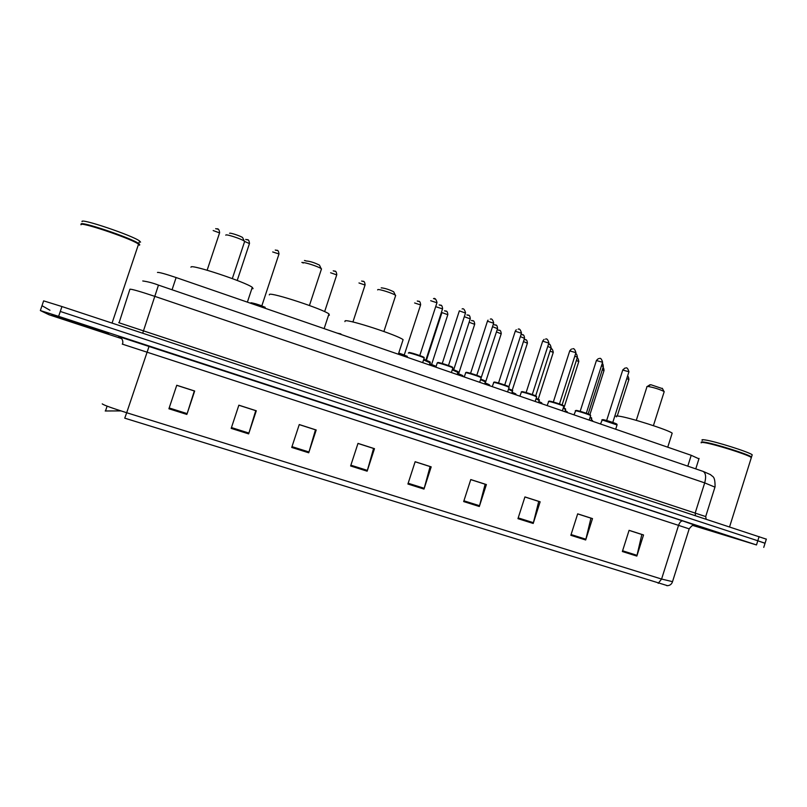 <?xml version="1.0" encoding="UTF-8"?>
<svg xmlns="http://www.w3.org/2000/svg" width="807" height="807" viewBox="0 0 807 807"><rect width="100%" height="100%" fill="white"/><g stroke="black" fill="none" stroke-linecap="round" stroke-linejoin="round"><path stroke-width="1.21" d="M157.466 272.453C158.969 272.161 165.193 273.855 176.128 277.547L691.216 455.299L698.933 458.82M766.327 539.167L61.947 306.549L43.628 300.86L42.004 305.682L49.953 310.261M692.739 525.428L756.492 544.947L58.639 316.354L60.293 311.452L757.793 540.771L60.293 311.452L61.947 306.549M766.357 539.076L765.056 543.232L757.793 540.771L765.036 543.293M51.87 315.033L108.602 333.604L51.87 315.033M693.435 525.276L725.765 535.495L693.435 525.276M629.067 530.381L641.837 534.476L636.834 556.084L643.532 534.96L629.087 530.33L622.358 551.524L636.834 556.084M577.671 513.898L590.946 518.155L585.69 539.984L592.509 518.598L577.681 513.847L570.842 535.303L585.69 539.984M524.913 496.981L538.733 501.409L533.205 523.461L540.145 501.803L524.933 496.93L517.963 518.659L533.205 523.461M470.753 479.61L485.138 484.23L479.328 506.503L486.389 484.563L470.774 479.56L463.672 501.571L479.328 506.503M176.723 385.312L194.336 390.971L187.153 413.618L194.669 391.012L176.743 385.262L168.915 408.776L186.881 414.435M238.842 405.235L255.758 410.662L248.657 433.884L256.293 410.773L238.862 405.185L231.185 428.386L248.657 433.884M299.236 424.603L315.476 429.818L308.728 452.788L316.203 429.99L299.256 424.553L291.731 447.441L308.728 452.788M357.975 443.447L373.57 448.45L367.145 471.187L374.478 448.672L357.995 443.386L350.621 465.982L367.145 471.187M415.131 461.775L430.101 466.577L423.988 489.082L431.19 466.86L415.141 461.715L407.908 484.018L423.988 489.082M667.55 585.69L124.742 418.167L126.689 412.73L661.589 579.053L672.524 581.665M58.639 316.354L40.35 310.554L49.106 314.791L121.635 338.627M120.929 410.904L105.213 410.985M139.54 245.227L137.604 243.522C127.99 237.399 78.471 220.987 81.003 224.77M139.359 244.783L137.422 243.149C128.333 237.349 81.467 221.622 81.436 224.386M139.732 244.672L138.743 243.563C132.005 238.206 78.612 220.21 81.194 224.205L81.305 224.417M140.569 242.161L139.601 241.031C132.883 235.604 79.5 217.597 82.062 221.653M61.06 318.039L99.594 330.658L61.06 318.039M242.897 238.166L242.594 237.53C240.375 235.916 229.904 232.497 229.561 233.263M244.481 241.989L244.289 241.071C241.172 238.822 226.263 233.949 225.809 235.039L225.768 235.17M251.814 288.745L253.075 288.654L252.278 287.332C245.6 282.067 191.451 264.101 191.017 267.016L190.946 267.218M319.754 265.725L319.471 265.13C314.609 262.729 310.392 261.367 306.801 261.034M321.307 269.457L321.136 268.6C318.281 266.522 304.229 261.972 303.18 262.789L303.089 263.072M328.52 315.265L329.357 315.244L328.963 313.933C322.911 309.081 272.05 292.346 269.477 294.373L269.296 294.908M393.967 292.336L393.695 291.791C389.226 289.582 385.11 288.26 381.358 287.837L381.197 287.917M395.501 295.987L395.349 295.18C392.737 293.264 379.421 289.007 377.847 289.582L377.646 289.905M402.703 340.917L403.107 339.666C397.649 335.208 349.623 319.532 345.184 320.762L344.912 321.61M662.497 388.651L650.856 384.727L647.325 386.412M664.08 392.02L663.979 391.445C659.188 389.145 653.781 387.471 647.759 386.422L646.831 386.664M671.898 434.045L672.181 433.157C668.569 429.96 628.592 417.239 618.707 416.14C616.094 415.787 615.358 416.029 616.508 416.876M751.146 458.225L750.913 457.216C746.425 454.18 714.054 444.052 704.38 442.65C701.808 442.236 700.738 442.307 701.202 442.861M751.256 457.872L750.742 456.903C746.293 453.887 714.256 443.87 704.672 442.488L701.424 442.418M751.297 457.74L751.519 457.024C748.765 454.402 714.639 443.608 704.531 442.165C701.878 441.742 700.839 441.833 701.394 442.428M751.983 455.541L752.215 454.805C749.471 452.142 715.345 441.368 705.227 439.956C702.302 439.502 701.323 439.664 702.322 440.451M693.576 525.256L717.978 532.993L694.131 525.206M172.052 289.763L176.128 277.547M687.786 466.153L691.216 455.299M714.952 487.146L704.693 482.879L154.964 296.411C139.984 291.418 131.632 289.017 129.927 289.219L119.103 322.719M142.708 333.2L158.475 285.113L702.836 471.298M118.71 322.679L705.681 516.571M759.105 536.594L756.492 544.947M706.115 519.113L705.732 516.43L715.063 486.782C715.153 475.081 712.299 477.058 710.664 474.698L703.089 471.379C705.762 473.023 706.296 476.856 704.693 482.879L695.251 512.808L695.372 515.562M119.204 336.721L682.772 520.929C681.108 520.767 679.696 522.25 678.546 525.367L122.261 344.105M682.772 520.929L693.203 524.6M695.795 525.377L694.101 525.206C693.132 524.701 691.498 525.922 689.178 528.867L678.546 525.367L661.589 579.053L658.219 583.33M102.237 403.863C103.599 405.053 111.749 408.009 126.689 412.73L149.134 346.142M40.36 310.534L41.994 305.712M118.599 336.489C122.069 338.002 123.4 340.574 122.593 344.196M105.525 410.894L107.109 406.143M424.22 488.296L408.16 483.242M367.387 470.39L350.874 465.195M308.97 451.991L291.993 446.644M248.919 433.077L231.458 427.569M187.153 413.618L169.188 407.959M479.55 505.727L463.914 500.804M533.427 522.694L518.205 517.902M585.902 539.227L571.074 534.557M637.036 555.337L622.59 550.788M424.089 358.278L424.189 357.975C422.676 356.855 410.127 352.77 408.453 352.861L408.362 353.133M413.436 353.486L419.842 355.574M436.95 302.776L430.676 300.718M409.149 352.498C411.015 352.417 424.976 357.128 424.038 357.521M434.216 298.782L435.245 299.155M442.186 363.463L448.531 365.521M465.498 313.066L459.344 310.846L442.276 363.382M452.777 368.194L452.878 367.901C451.426 366.822 439.129 362.827 437.283 362.837M437.979 362.484C440.007 362.474 453.564 367.034 452.717 367.437M481.083 377.979L481.174 377.696C479.792 376.647 467.737 372.743 465.73 372.693L464.257 376.97M470.542 373.298L476.836 375.326M493.652 323.203L487.448 321.216L470.622 373.207M466.406 372.33C468.595 372.39 481.769 376.798 481.012 377.222M509.005 387.622L509.096 387.35C507.764 386.341 495.942 382.518 493.783 382.407L492.25 386.634M498.514 383.002L504.758 385M521.433 333.21L515.249 331.253L498.575 382.901M494.449 382.044C496.779 382.175 509.59 386.442 508.924 386.866M536.554 397.145L536.645 396.883C535.364 395.904 523.763 392.162 521.453 391.99L519.869 396.166M526.114 392.575L532.297 394.542M548.841 343.086L542.667 341.149L526.154 392.474M522.119 391.627C524.58 391.819 537.038 395.955 536.463 396.388M563.74 406.536L563.821 406.284C562.6 405.346 551.201 401.674 548.75 401.442L547.106 405.568M553.33 402.007L559.473 403.954L575.926 352.659L569.722 350.914L553.36 401.906M549.416 401.089C551.988 401.331 564.123 405.336 563.639 405.79M575.875 352.83L575.926 352.659C574.967 349.37 573.878 348.11 572.637 348.876M590.563 415.807L590.643 415.565C589.473 414.657 578.276 411.056 575.694 410.763L573.979 414.838M580.172 411.318L586.306 413.245L602.607 362.272L596.413 360.547L580.203 411.217M576.339 410.41C579.033 410.713 590.845 414.596 590.452 415.06M602.557 362.444L602.607 362.272C601.629 359.004 600.539 357.753 599.349 358.53M617.042 424.956L602.274 419.973L600.489 423.988M606.652 420.497L612.785 422.414L628.935 371.765L622.752 370.05L606.682 420.397M602.91 419.62C605.714 419.973 617.214 423.746 616.921 424.21M628.885 371.926L628.935 371.765C627.937 368.506 626.857 367.266 625.707 368.053M430.06 362.797L423.574 359.922M429.374 364.935L430.151 362.525C431.099 362.252 428.961 361.223 423.736 359.438L430 362.061M442.539 308.91L436.436 306.912M439.865 305.026L440.874 305.389M423.806 359.216L425.874 360.174M457.882 372.4L452.243 369.838M457.186 374.539L457.973 372.128C458.911 371.896 457.055 370.968 452.404 369.344L457.811 371.664M470.219 318.856L464.318 316.707M467.556 315.012L468.554 315.366M452.475 369.142L453.695 369.798L470.279 318.674C469.654 313.358 467.767 315.87 466.92 314.871M485.34 381.872L480.548 379.623M484.644 384.011L485.421 381.61C486.298 381.388 484.725 380.561 480.71 379.139L485.259 381.136M497.536 328.671L492.532 326.674M494.883 324.858L495.871 325.211M480.76 378.977L497.586 328.489C496.971 323.203 495.064 325.725 494.288 324.717M512.435 391.213L508.471 389.287M511.739 393.362L512.516 390.961C513.323 390.759 512.021 390.043 508.622 388.803L512.344 390.477M524.489 338.355L520.344 336.59M521.857 334.572L522.815 334.925M539.177 400.443L536.019 398.819M538.491 402.592L539.258 400.201C539.944 399.99 538.915 399.374 536.171 398.345L539.076 399.707M551.1 347.908L547.771 346.395M548.488 344.165L549.416 344.508M565.576 409.553L563.195 408.231M564.89 411.701L565.657 409.32L563.347 407.767L565.475 408.816M577.358 357.35L574.826 356.099M591.642 418.54L590.018 417.542M590.956 420.699L591.713 418.319L590.159 417.078L591.521 417.814M603.283 366.66L601.518 365.692M219.565 232.9L213.169 230.55M216.801 228.815L217.88 229.208M249.454 243.603L244.854 241.525M246.72 239.568L247.789 239.961M265.049 307.76C258.553 305.167 253.67 303.614 250.382 303.109L250.331 303.15M251.098 302.766C254.558 303.341 259.259 304.854 265.2 307.296L250.967 302.736M255.516 303.755L261.851 305.803L279 253.973L272.685 251.945M278.94 254.175L279 253.973C278.244 248.566 276.761 251.027 275.268 250.019M276.226 250.18L277.285 250.563M303.563 262.608L301.838 262.426M305.339 260.651L306.388 261.024M336.731 274.884L330.598 272.766M334.068 270.97L335.097 271.344M340.877 333.896L337.265 333.15M365.046 285.032L358.974 282.964M362.404 281.159L363.422 281.522M407.182 356.755L398.789 353.809M398.94 353.325L407.323 356.311L398.94 353.325M420.578 304.935L414.606 302.958M417.965 301.132L418.954 301.485M399.001 353.143L404.267 354.969L420.639 304.753C419.993 299.518 418.248 301.989 417.28 300.991M435.941 366.933L429.556 364.35M435.78 366.802C436.708 366.549 434.68 365.571 429.717 363.876L435.629 366.338M447.804 314.69L441.933 312.581L426.378 360.366M445.202 310.917L446.18 311.27M429.788 363.654L431.594 364.522L447.855 314.518C447.209 309.293 445.444 311.784 444.556 310.786M462.704 376.365L457.377 373.954M462.683 376.435L462.784 376.112C463.682 375.891 461.937 375.013 457.539 373.48L462.623 375.648M474.667 324.313L469.109 322.255M472.085 320.581L473.043 320.934M457.599 373.278L458.618 373.843L474.728 324.152C474.082 318.947 472.297 321.448 471.47 320.45M489.355 385.544L484.836 383.436M489.335 385.625L489.435 385.302C490.242 385.07 488.76 384.293 484.987 382.962L489.264 384.828M501.197 333.826L496.476 331.929M498.615 330.124L499.563 330.467M515.673 394.613L511.931 392.787M515.643 394.704L515.744 394.381C516.561 394.199 515.34 393.513 512.082 392.323L515.572 393.897M527.385 343.207L523.461 341.543M524.812 339.535L525.75 339.878M541.658 403.561L538.673 402.037M541.618 403.671L541.729 403.339C542.395 403.137 541.416 402.542 538.814 401.573L541.547 402.844M553.239 352.467L550.092 351.045M550.798 348.856L551.595 349.169M567.321 412.397L565.061 411.167M567.281 412.528L565.213 410.713L567.2 411.691M578.77 361.617L576.369 360.447M563.901 407.989L578.811 361.475C578.326 358.802 577.751 357.723 577.076 358.247L577.116 358.338M592.661 421.133L591.117 420.185M592.61 421.274L591.259 419.741L592.53 420.417M603.979 370.655L602.304 369.737M628.875 379.583L626.777 378.533M695.765 468.877L699.064 458.426M142.758 280.967C147.893 281.673 153.128 283.055 158.485 285.123M666.784 585.68C669.588 585.721 671.454 584.5 672.402 582.029L689.178 528.867M763.755 547.378L765.056 543.232M138.562 244.128L112.062 323.093M139.601 241.031L138.743 243.563M242.594 237.53L244.289 241.071M244.682 241.364L232.315 278.597M252.278 287.332L247.376 302.131M319.471 265.13L321.136 268.6M321.499 268.872L309.434 305.5M328.963 313.933L324.132 328.62M393.695 291.791L395.349 295.18M395.682 295.433L383.9 331.485M403.107 339.666L398.355 354.233M662.295 388.268L663.979 391.445M664.211 391.627L653.408 425.652M672.181 433.157L667.732 447.199M646.952 386.815L636.289 420.346M751.367 457.519L729.578 526.85M752.215 454.805L751.519 457.024M419.771 355.554L437.021 302.575C436.133 299.185 434.953 297.864 433.5 298.62M409.058 352.477L422.707 356.704L424.189 357.975L422.676 362.625M448.48 365.5L465.558 312.864C464.62 309.474 463.47 308.173 462.098 308.95M437.182 363.14L435.871 367.175M437.888 362.464L451.385 366.63L452.878 367.901L451.375 372.531M465.619 372.683L466.224 372.309M476.796 375.305L493.713 323.022C492.795 319.673 491.655 318.382 490.303 319.138M487.509 321.025L488.033 320.127M466.325 372.309L479.701 376.435L481.174 377.696L479.681 382.296M493.602 382.397L494.288 382.024M504.728 384.989L521.493 333.029C520.525 329.69 519.405 328.409 518.124 329.185M515.31 331.072L516.288 329.74M494.368 382.024L507.583 386.089L509.096 387.35L507.613 391.94M521.201 391.97L521.978 391.607M532.287 394.542L548.891 342.914C547.943 339.606 546.833 338.335 545.562 339.101M542.728 340.968L544.11 339.394M522.038 391.607L535.142 395.632L536.645 396.883L535.172 401.452M548.427 401.412L549.335 401.069L562.338 405.043L563.821 406.284L562.368 410.834M569.772 350.742L571.477 349.028M575.28 410.733L576.269 410.4L589.15 414.334L590.643 415.565L589.201 420.094M596.464 360.386L598.411 358.601M601.78 419.922L602.849 419.6L615.61 423.493L617.113 424.724L615.68 429.233M622.802 369.888L624.951 368.073M425.854 360.174L442.589 308.718C441.943 303.361 440.108 305.893 439.19 304.885M508.874 386.805L524.55 338.183C523.904 332.908 522.018 335.45 521.282 334.441M535.677 395.874L551.151 347.746C550.475 344.69 549.597 343.489 548.498 344.135M562.106 404.953L577.409 357.188C576.924 354.434 576.299 353.325 575.552 353.839M588.172 413.941L603.333 366.509C603.091 364.26 602.718 363.271 602.204 363.533M207.127 270.224L219.635 232.688C218.848 226.938 216.538 229.541 215.671 228.643M237.218 280.463L249.514 243.401C248.707 237.944 247.335 240.425 245.671 239.407M306.68 261.095L304.451 260.479M324.646 311.623L336.791 274.693C336.075 269.346 334.471 271.828 333.23 270.809M352.921 321.993L365.107 284.851C364.421 279.525 362.777 282.026 361.627 281.007M485.279 383.063L501.248 333.664C500.622 328.499 498.807 330.981 498.04 329.992M512.193 390.336L527.435 343.056C526.81 337.911 524.974 340.403 524.268 339.414M538.229 399.172L553.289 352.326C552.654 349.37 551.827 348.21 550.808 348.826M589.907 414.677L604.019 370.514C603.868 368.456 603.515 367.508 602.97 367.649M617.264 415.988L628.915 379.441C628.603 377.081 628.128 376.052 627.463 376.375M647.839 386.139L649.968 384.747"/></g></svg>
